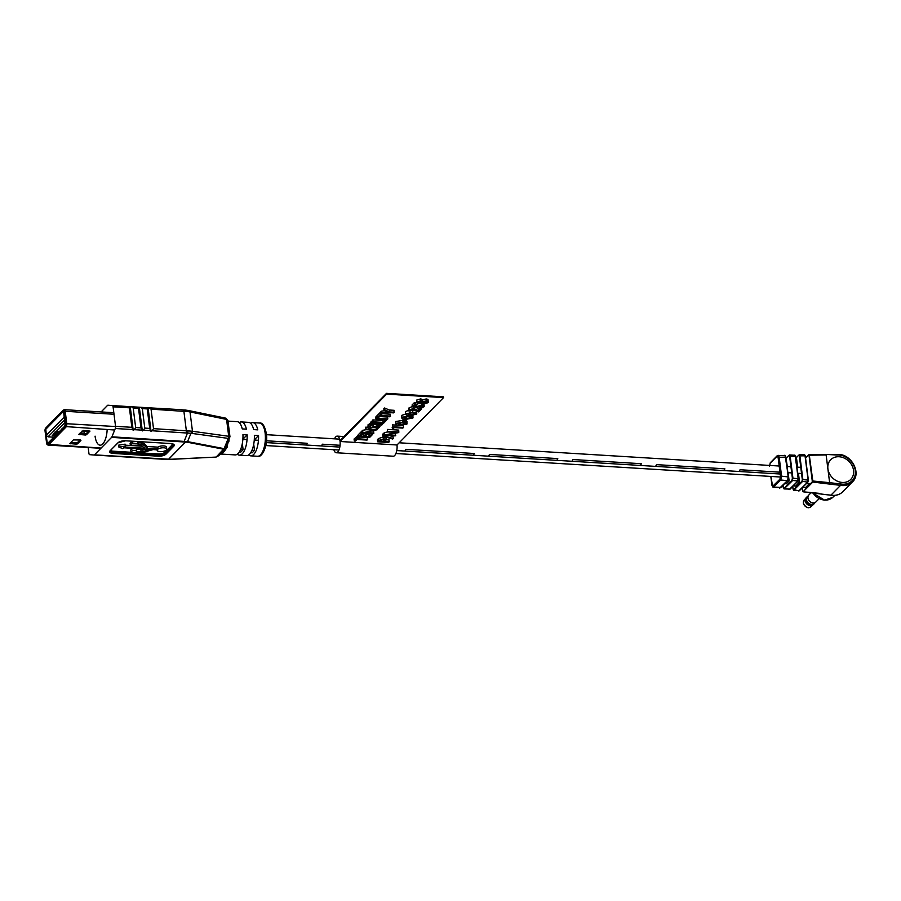 <?xml version="1.0" encoding="UTF-8"?>
<svg xmlns="http://www.w3.org/2000/svg" width="901" height="901" viewBox="0 0 901 901"><rect width="100%" height="100%" fill="white"/><g stroke="black" fill="none" stroke-linecap="round" stroke-linejoin="round"><path stroke-width="1.35" d="M339.812 447.087L320.869 445.927A3.953 1.599 93.5 0 0 322.321 444.204L340.06 445.285L322.321 444.204A3.953 1.599 93.5 0 1 320.869 445.927L305.687 444.993A3.953 1.599 93.5 0 0 307.14 443.281L266.505 440.792L307.14 443.281A3.953 1.599 93.5 0 1 305.687 444.993A3.953 1.599 93.5 0 1 305.484 444.959A3.953 1.599 93.5 0 0 305.687 444.993L266.324 442.594M258.441 440.296L254.262 440.048L258.441 440.296M247.043 439.609L242.865 439.35L247.043 439.609M780.198 474.005L738.595 471.46A3.953 1.599 93.5 0 0 740.048 469.748L779.973 472.18L740.048 469.748A3.953 1.599 93.5 0 1 738.595 471.46L723.413 470.536A3.953 1.599 93.5 0 1 723.21 470.491A3.953 1.599 93.5 0 0 723.413 470.536L655.05 466.358A3.953 1.599 93.5 0 0 656.502 464.634L724.866 468.813A3.953 1.599 93.5 0 1 723.413 470.536A3.953 1.599 93.5 0 0 724.866 468.813L656.502 464.634A3.953 1.599 93.5 0 1 655.05 466.358L639.868 465.423A3.953 1.599 93.5 0 1 639.665 465.389A3.953 1.599 93.5 0 0 639.868 465.423L571.504 461.244A3.953 1.599 93.5 0 0 572.957 459.533L641.321 463.711A3.953 1.599 93.5 0 1 639.868 465.423A3.953 1.599 93.5 0 0 641.321 463.711L572.957 459.533A3.953 1.599 93.5 0 1 571.504 461.244L556.322 460.321A3.953 1.599 93.5 0 1 556.12 460.276A3.953 1.599 93.5 0 0 556.322 460.321L487.959 456.143A3.953 1.599 93.5 0 0 489.412 454.419L557.775 458.598A3.953 1.599 93.5 0 1 556.322 460.321A3.953 1.599 93.5 0 0 557.775 458.598L489.412 454.419A3.953 1.599 93.5 0 1 487.959 456.143L472.777 455.208A3.953 1.599 93.5 0 0 474.23 453.496L405.867 449.317A3.953 1.599 93.5 0 1 404.414 451.029A3.953 1.599 93.5 0 1 404.222 450.996A3.953 1.599 93.5 0 0 404.414 451.029A3.953 1.599 93.5 0 0 405.867 449.317L474.23 453.496A3.953 1.599 93.5 0 1 472.777 455.208A3.953 1.599 93.5 0 1 472.575 455.174A3.953 1.599 93.5 0 0 472.777 455.208L396.778 450.568M801.552 473.498L797.734 473.273L801.552 473.498M791.72 472.901L787.891 472.665L791.72 472.901M785.131 455.489L777.203 455.726A0.833 0.687 44.5 0 1 777.664 455.546L778.273 455.32L777.664 455.546L778.273 455.32L779.151 457.044L781.572 476.167L788.431 476.944L787.632 480.571L788.172 476.832L785.672 456.998L784.794 455.264L784.185 455.489L784.895 455.275L785.931 457.111L778.092 457.336L777.034 456.255L770.164 463.26L769.589 465.997M785.154 455.703L788.386 476.888M787.406 480.807L789.152 481.01L786.382 483.837L784.625 483.634M789.152 481.01L788.105 472.676M787.328 466.515L786.291 460.017M782.98 485.312L784.095 488.365L791.934 480.391L792.396 478.206L789.625 456.334L788.78 455.478L786.077 458.237M788.78 455.478L789.535 454.96L790.154 456.199L792.925 478.059L792.339 480.796L784.016 488.916L789.952 489.085M783.746 488.5L783.273 487.655M789.152 489.603L797.565 481.325L798.151 478.589L795.324 456.154L794.254 455.084L795.583 456.266L789.625 456.334M795.054 455.354L798.421 478.701L792.396 478.206M784.095 488.365L789.862 489.356L797.835 481.235L798.421 478.701L797.926 480.965L791.934 480.391M797.227 481.855L799.547 482.125L795.628 486.112L793.308 485.842M799.547 482.125L798.432 473.307M797.655 467.146L796.619 458.913L795.921 458.936M792.598 486.574L793.556 489.795L801.98 481.224L802.318 479.58L799.333 455.872L798.691 455.23L795.82 458.159M798.691 455.23L799.356 454.746L799.863 455.737L802.859 479.433L802.386 481.618L793.556 490.324L799.401 490.516M798.703 491L807.623 482.148L808.084 479.963L805.021 455.692L804.165 454.836L805.28 455.805L799.333 455.872M802.318 479.58L808.343 480.075L807.623 482.148L801.98 481.224M795.797 458.001L799.277 454.735L804.616 454.712L805.28 455.805L808.343 480.075L807.893 482.058L799.322 490.786L793.556 489.795M806.609 483.364L809.357 483.679L805.438 487.678L802.69 487.351M829.314 484.051L840.565 485.357L840.926 483.995L829.63 482.688L829.314 484.051L812.105 481.967L812.815 480.999L829.63 482.688L826.127 454.949L809.008 455.23L809.211 454.464L812.815 480.999L812.511 482.362L803.106 491.788L832.468 495.449C836.635 495.651 840.081 494.401 842.807 491.721L852.436 481.922A16.984 14.067 -135.5 0 1 842.289 485.56A16.984 14.067 -135.5 0 1 840.565 485.357L830.936 495.167A16.984 14.067 44.5 0 0 832.648 495.359A16.984 14.067 44.5 0 0 842.807 491.721M819.189 493.331L803.106 491.788L812.105 481.967M805.55 457.922L809.166 454.464L836.838 454.386M840.926 483.995A15.936 13.211 44.5 0 0 842.57 484.186A15.936 13.211 44.5 0 0 855.274 470.491A15.936 13.211 44.5 0 0 838.887 455.016A15.936 13.211 44.5 0 0 837.266 455.016L836.657 454.476M839.101 456.751A14.044 11.634 44.5 0 0 827.906 468.824A14.044 11.634 44.5 0 0 842.356 482.452A14.044 11.634 44.5 0 0 853.54 470.39A14.044 11.634 44.5 0 0 839.101 456.751M837.266 455.016L825.564 454.408M770.907 476.438L772.619 486.36L779.939 479.186L780.514 476.46L778.092 457.336M780.514 476.46L781.572 476.167L780.75 479.996L773.249 487.227A0.833 0.755 -74.3 0 1 773.148 487.204L773.148 487.204A0.833 0.755 -74.3 0 1 772.619 486.36M779.68 488.072L787.361 480.661L780.75 479.996A0.833 0.687 44.5 0 1 779.939 479.186M773.058 486.191A0.833 0.687 44.5 0 0 773.869 487.002L780.66 487.486M802.217 487.835L802.645 491.135M783.251 487.509L782.935 485.346M157.27 449.836A4.809 1.858 172.8 0 0 157.179 450.32A4.809 1.858 172.8 0 0 161.11 451.649A4.809 1.858 172.8 0 0 166.347 449.982A4.809 1.858 172.8 0 0 166.73 449.103A4.809 1.858 172.8 0 0 163.295 447.774A4.809 1.858 172.8 0 0 158.047 449.047L147.268 448.394L144.115 445.308L141.603 444.396L132.56 443.055L130.33 445.319L140.849 445.173L144.836 448.248L124.417 446.997L125.352 446.051L118.864 447.076L122.773 448.675L123.651 447.786L150.726 449.441L143.068 451.525L136.715 451.446A2.883 1.115 172.8 0 0 136.715 451.311A2.883 1.115 172.8 0 0 133.72 450.568A2.883 1.115 172.8 0 0 131.005 452.032A2.883 1.115 172.8 0 0 132.92 452.831A2.883 1.115 172.8 0 0 136.006 452.178L143.822 452.156L153.215 449.588L157.27 449.836M237.301 454.205A16.646 6.746 -86.5 0 0 239.339 455.151A16.646 6.746 -86.5 0 0 247.133 434.868L242.955 434.609A16.646 6.746 93.5 0 1 235.161 454.904L220.632 454.036L225.002 448.98A3.12 2.59 44.5 0 0 225.182 448.766M248.699 454.904A16.646 6.746 -86.5 0 0 250.737 455.85A16.646 6.746 -86.5 0 0 258.531 435.566L254.352 435.307A16.646 6.746 93.5 0 1 246.559 455.602L239.339 455.151M228.313 441.681L226.68 447.91C223.932 452.122 221.939 454.149 220.7 454.003M227.987 421.105L237.2 421.668A16.646 6.746 93.5 0 1 242.234 428.899L246.412 429.158A16.646 6.746 -86.5 0 0 241.378 421.927L248.586 422.366A16.646 6.746 93.5 0 1 253.631 429.597L257.799 429.856A16.646 6.746 -86.5 0 0 252.764 422.625A16.646 6.746 -86.5 0 0 250.624 423.312M241.378 421.927A16.646 6.746 -86.5 0 0 239.238 422.614M149.712 428.403L150.546 430.667L143.45 430.227L144.779 428.099L149.712 428.403L147.257 408.908L142.313 408.615L140.556 407.297L147.651 407.736L147.257 408.908M144.779 428.099L142.313 408.615M140.984 427.874L141.817 430.126L134.339 429.676L135.668 427.547L140.984 427.874L138.517 408.378L133.202 408.052L131.433 406.745L138.912 407.196L138.517 408.378M135.668 427.547L133.202 408.052M131.861 427.311L129.406 407.815L113.076 406.824L115.542 426.319L131.861 427.311L132.695 429.574L115.294 428.504A2.084 0.845 -86.5 0 0 115.542 426.319M113.076 406.824A2.084 0.845 -86.5 0 0 112.388 405.574L129.8 406.644L129.406 407.815M215.857 457.1L170.21 459.285L216.015 457.089A2.084 0.878 -94.1 0 0 216.33 456.92L216.015 457.089A2.084 0.878 -94.1 0 1 215.947 457.089L168.205 459.499L94.064 455.028A2.084 0.845 -86.5 0 0 94.064 455.028L89.604 454.656A2.084 0.845 -86.5 0 1 88.929 453.406L88.185 447.527M101.137 411.926L107.568 405.371A2.084 0.845 -86.5 0 1 107.94 405.202L112.388 405.574M147.651 407.736L180.223 409.617A2.084 0.845 93.5 0 1 180.234 409.628L188.095 410.439L225.689 418.154A2.084 1.16 -78.4 0 0 225.689 418.154L225.926 418.21A2.084 1.07 107.4 0 1 226.005 418.233L226.005 418.233A2.084 1.07 107.4 0 1 226.579 419.427L226.5 419.404A2.084 1.16 -78.4 0 0 225.723 418.154L189.233 410.676A2.084 1.16 -78.4 0 0 189.187 410.665L188.14 410.451A2.084 1.081 -78.6 0 0 188.095 410.439M129.8 406.644L131.433 406.745M138.912 407.196L140.556 407.297M153.508 428.639L191.316 431.129A2.084 1.16 95.3 0 1 190.978 433.291L187.554 441.625L224.124 448.653L228.246 438.393L190.978 433.291L152.179 430.768L153.508 428.639L151.053 409.144L149.284 407.838M152.179 430.768L151.064 431.466L150.546 430.667M143.45 430.227L142.324 430.926L141.817 430.126M134.339 429.676L133.213 430.374L132.695 429.574M115.294 428.504L111.938 436.816L187.554 441.625A2.084 1.25 -79.1 0 1 187.014 442.166L111.611 437.368L94.436 454.859L170.21 459.285M216.33 456.92L223.144 449.644A3.12 2.59 44.5 0 0 225.002 448.98L229.969 436.748L227.919 420.53L225.723 418.154M226.5 419.404L188.861 411.689L151.053 409.144M191.316 431.129L228.708 436.275L226.579 419.427L227.705 421.353M144.824 449.081L136.49 449.543M125.352 446.051L125.115 444.148L118.628 445.173L118.864 447.076M142.775 446.232L125.239 445.162M132.233 441.242L130.093 443.416L130.33 445.319M166.73 449.103L166.494 447.2A4.809 1.858 172.8 0 0 163.047 445.871A4.809 1.858 172.8 0 0 157.81 447.144L147.032 446.491L143.878 443.405L137.628 442.267M136.682 451.187L136.468 449.531A2.883 1.115 172.8 0 0 136.479 449.408A2.883 1.115 172.8 0 0 133.483 448.664A2.883 1.115 172.8 0 0 130.769 450.128L131.005 452.032M132.323 441.242L132.56 443.055M137.538 441.558L137.763 443.371M147.032 446.491L147.268 448.394M157.81 447.144L158.047 449.047M223.144 449.644L223.572 449.216A2.084 1.25 -79.1 0 0 224.124 448.653M228.482 438.393A2.084 1.284 -88.6 0 0 228.708 436.275L229.687 437.064L228.246 438.393A2.084 1.216 -82.1 0 0 228.64 436.275M133.213 430.374L130.217 406.655M142.324 430.926L139.328 407.218M151.064 431.466L148.068 407.748M217.884 456.221L221.038 453.8M216.42 456.492A3.12 2.59 44.5 0 0 218.279 455.827M187.014 442.166L223.572 449.216L225.914 447.628M226.05 447.324L224.225 448.653A2.084 0.98 87.2 0 1 223.887 449.227M227.153 447.2A2.084 0.901 30 0 0 226.151 447.211M226.275 446.907A2.084 0.991 -160 0 1 227.39 446.705M226.68 447.91A2.084 0.935 33.9 0 0 225.892 447.853M258.531 435.566L254.273 439.891M250.658 452.741L252.122 452.831L254.51 450.399L253.722 444.193M247.133 434.868L242.876 439.192M239.272 452.043L240.725 452.133L243.112 449.7L242.324 443.495M243.112 449.7L240.578 449.543M254.51 450.399L251.965 450.241M58.407 432.615L55.152 431.861M55.412 432.435L53.519 433.527M55.276 435.814L52.213 435.622L65.277 422.321M63.385 427.547L61.482 429.191M85.764 431.331L86.868 430.701M65.469 424.979L64.748 425.869M83.309 433.708L85.077 431.286M79.142 439.925L79.243 440.747M53.227 434.586L56.29 434.778M83.23 433.167L80.155 432.976M59.308 431.703L56.245 431.511M64.928 419.641L48.046 436.839L46.165 435.453L64.399 416.893L63.34 411.397L45.76 429.293L46.413 435.87M48.046 436.839L53.902 437.199M64.973 416.972L64.399 416.893M64.264 411.419A2.185 0.89 -86.5 0 0 63.307 410.169A2.185 0.89 -86.5 0 0 63.149 410.293L45.658 428.11A2.185 0.89 -86.5 0 0 45.05 430.982L46.604 443.247A2.185 0.89 -86.5 0 0 47.1 444.463A2.185 0.89 -86.5 0 0 47.708 444.373L65.21 426.545A2.185 0.89 -86.5 0 0 65.807 423.684L64.264 411.419L65.21 411.273L66.764 423.538A2.658 1.081 93.5 0 1 66.021 427.04L48.519 444.857A2.658 1.081 93.5 0 1 48.057 445.071A2.658 1.081 93.5 0 1 47.787 444.97L47.1 444.463M45.512 430.565L47.348 443.754L65.154 425.745L63.509 410.912L45.94 428.921M45.365 430.554L45.714 428.91M76.258 442.965L77.351 442.673L77.497 443.878L80.932 440.386L80.493 440.003L73.33 439.925L69.839 443.562L76.416 444.159L76.258 442.965L70.683 442.616M77.497 443.878L76.416 444.159M85.246 433.82L86.327 433.539L86.473 434.733L89.976 431.095L83.399 430.498L78.815 434.417L85.392 435.025L85.246 433.82L79.66 433.482M86.473 434.733L85.392 435.025M79.998 439.981L77.351 442.673M88.974 430.836L86.327 433.539M63.858 409.899A2.658 1.081 93.5 0 1 64.05 409.752A2.658 1.081 93.5 0 1 64.331 409.673A2.658 1.081 93.5 0 1 65.21 411.273L114.01 414.257M95.078 436.14A15.092 6.116 -86.5 0 0 100.079 445.184A15.092 6.116 -86.5 0 0 107.151 429.552M819.144 498.647L816.024 501.834A4.956 4.1 -135.5 0 1 815.799 502.037A4.956 4.1 -135.5 0 1 815.596 502.195A4.956 4.1 -135.5 0 1 809.503 501.181A4.956 4.1 -135.5 0 1 808.749 495.111A4.956 4.1 -135.5 0 1 808.952 494.886L810.979 492.824M814.65 503.017A4.956 4.1 -135.5 0 1 814.065 503.828L813.299 504.605A4.956 4.1 -135.5 0 1 812.871 504.965A4.956 4.1 -135.5 0 1 806.654 503.817A4.956 4.1 -135.5 0 1 806.226 497.667L806.992 496.89A4.956 4.1 -135.5 0 1 807.42 496.519A4.956 4.1 -135.5 0 1 807.792 496.282M814.065 503.828A4.956 4.1 -135.5 0 1 813.637 504.188A4.956 4.1 -135.5 0 1 807.42 503.04A4.956 4.1 -135.5 0 1 806.992 496.89M814.2 503.377A4.742 3.931 -135.5 0 1 814.031 503.546A4.742 3.931 -135.5 0 1 813.84 503.693A4.742 3.931 -135.5 0 1 807.994 502.724A4.742 3.931 -135.5 0 1 807.273 496.913L808.749 495.111M334.541 438.843A8.323 3.367 93.5 0 1 337.256 436.129A8.323 3.367 93.5 0 1 339.959 440.735L386.495 393.354L386.585 394.12L340.06 441.49A8.323 3.367 93.5 0 1 336.242 452.741A8.323 3.367 93.5 0 1 333.877 449.712M416.69 400.078L416.926 401.981L421.015 400.742L422.851 401.666L426.477 400.866C428.38 401.148 428.865 401.756 427.93 402.713L423.481 404.166L421.634 403.062L418.424 403.648L416.926 401.981L416.566 402.758L416.69 400.078L420.778 398.839L422.614 399.762L426.229 398.963C428.133 399.233 428.617 399.853 427.693 400.81M416.465 406.768L421.938 404.853C424.168 405.135 424.799 405.81 423.83 406.88L420.958 407.826L422.603 406.801L421.454 405.54L417.186 407.489L412.331 406.835L412.095 404.932L414.336 402.646L415.564 402.724L415.8 404.628L414.032 406.43L416.465 406.768L416.228 404.864L417.895 403.592M415.654 404.786L416.228 404.864M420.958 407.826L420.711 405.923L422.366 404.898M416.285 407.365L418.21 408.964L420.835 406.892M408.784 409.279L409.054 407.849L412.298 406.61M401.655 415.395L401.891 417.298L408.885 416.014C412.106 416.104 413.435 416.78 412.872 418.041L405.799 419.314C402.657 419.213 401.362 418.537 401.891 417.298L401.655 415.395L405.349 414.145L405.416 411.566L408.784 410.349M410.214 410.248L412.399 410.293C415.631 410.372 416.96 411.047 416.386 412.309M403.761 421.691L405.608 419.81L406.835 419.877L404.988 421.758L403.761 421.691L404.144 419.156M395.652 421.499L395.899 423.402L402.882 422.13C406.103 422.209 407.432 422.884 406.869 424.157L399.796 425.43C396.654 425.328 395.359 424.653 395.899 423.402L395.652 421.499L403.592 420.305M405.979 420.756L406.959 421.544L406.869 424.157M380.943 413.829L381.709 413.052L388.094 412.14L384.051 410.665L383.815 408.761L384.558 407.995L389.367 410.023L394.165 410.315L393.737 412.883L388.984 412.602L380.943 413.829L380.706 411.926L381.461 411.149L384.265 410.743M382.092 413.705L390.336 414.201L389.919 416.78L379.94 416.172L378.431 417.715L377.204 417.647L376.956 415.733L380.706 411.982M375.942 418.92L376.607 418.244L387.802 418.931L387.148 419.607L375.942 418.92L375.706 417.017L377.046 416.386M379.58 416.544L387.565 417.028L387.802 418.931M372.451 422.479L373.115 421.803L383.083 422.411L385.256 420.204L386.484 420.271L383.646 423.166L372.451 422.479L372.214 420.576L372.868 419.9L382.846 420.508L383.927 419.404M370.671 424.292L371.325 423.616L382.531 424.303L381.866 424.979L370.671 424.292L370.435 422.389L372.361 421.792M376.314 428.651L378.251 427.502L377.451 426.342L369.804 428.29C367.912 428.02 367.428 427.423 368.351 426.477L371.122 425.644L369.556 426.578L370.277 427.615L377.913 425.655L379.952 426.601L377.418 428.899L376.314 428.651L376.066 426.747L376.978 426.331M368.115 424.574L367.912 427.389L368.115 424.574L370.593 423.673M370.041 425.711L373.847 424.484M372.811 431.072L373.712 431.129L373.363 433.64L362.157 432.953L361.92 431.05L362.63 430.329L366.031 429.698M362.157 432.953L374.692 430.149L365.389 429.664L365.75 427.153L367.901 427.288M373.341 427.615L376.201 427.795M362.168 434.271L363.711 434.361L364.928 433.122M366.932 434.564L368.926 434.676L370.142 433.437M358.53 436.647L361.233 433.888L362.461 433.967L360.423 436.05L363.948 436.264L365.862 434.316L367.09 434.395L365.175 436.343L369.162 436.58L371.347 434.372L372.575 434.44L369.737 437.334L358.53 436.647L358.294 434.744L360.997 431.984L362.044 432.052M359.206 437.008L367.45 437.503L367.034 440.082L357.055 439.474L355.546 441.017L354.318 440.938L354.07 439.035L358.361 435.318M386.495 393.354L443.45 396.834L443.551 397.6L397.014 444.981L340.06 441.49M443.551 397.6L386.585 394.12M386.191 439.722L389.131 439.902L388.714 442.481L377.665 441.805L378.657 440.465L383.882 438.764L386.202 439.812L384.964 441.535L389.367 441.805M377.665 441.805L377.418 439.902L378.409 438.562L383.646 436.861L385.966 437.909L386.202 439.812M382.801 436.242L383.308 435.724L393.253 438.517L392.735 439.035L382.801 436.242L382.553 434.338L383.826 434.034M389.153 435.532L393.005 436.613L393.253 438.517M394.627 433.336L395.528 433.392L395.167 435.893L383.972 435.217L383.736 433.302L384.434 432.593L387.835 431.962M383.972 435.217L396.508 432.412L387.205 431.917L387.554 429.417L398.76 430.092L398.366 432.649L386.349 434.766L395.764 435.296M392.16 427.367L392.746 426.781L403.479 427.434L402.826 428.11L393.467 427.536L393.737 428.414L392.385 428.471L392.498 424.878L397.69 425.193M402.116 425.463L403.243 425.531L403.479 427.434M397.014 444.981A8.323 3.367 93.5 0 1 393.208 456.221L336.242 452.741M354.318 440.938L358.012 437.188L359.24 437.255L357.72 438.798L367.687 439.418M359.24 437.255L359.161 436.681M358.012 437.188L357.765 435.284M363.948 436.264L363.711 434.361M365.862 434.316L365.716 433.167M362.461 433.967L362.337 432.964M361.233 433.888L360.997 431.984M372.575 434.44L372.462 433.584M371.347 434.372L371.235 433.505M369.162 436.58L368.926 434.676M367.09 434.395L366.944 433.246M365.389 429.664L365.986 429.056L377.192 429.743L364.533 432.503L373.96 433.032M377.192 429.743L377.069 428.82M365.986 429.056L365.75 427.153M362.866 432.232L362.63 430.329M377.913 425.655L377.801 424.72M369.556 426.578L370.277 427.615L370.097 426.15M371.122 425.644L370.953 424.303M370.063 425.396L369.815 423.493M378.578 426.871L378.251 427.502L378.116 426.455M382.531 424.303L382.373 423.087M371.325 423.616L371.088 421.713M386.484 420.271L386.394 419.562M385.256 420.204L385.166 419.483M383.083 422.411L382.846 420.508M373.115 421.803L372.868 419.9M376.607 418.244L376.37 416.341M377.204 417.647L380.898 413.886L382.125 413.953L380.605 415.496L390.572 416.116M380.898 413.886L380.65 411.982M384.051 410.665L384.806 409.899L389.615 411.926L389.367 410.023M389.615 411.926L394.401 412.219M384.806 409.899L384.558 407.995M381.709 413.052L381.461 411.149M384.243 439.598L384.412 440.893L383.297 439.44L379.366 441.197L383.713 441.456L384.817 440.116M383.882 438.764L383.646 436.861M378.657 440.465L378.409 438.562M382.182 439.474L384.164 438.99M383.713 441.456L383.466 439.553M383.308 435.724L383.071 433.82M387.205 431.917L387.554 429.417M387.802 431.32L398.997 431.996M384.682 434.496L384.434 432.593M392.746 426.781L392.498 424.878M393.737 428.414L393.624 427.547M405.585 423.402L405.664 424.056C405.709 423.233 404.583 422.817 402.285 422.806L397.082 423.515L400.371 424.754L405.822 423.707M402.882 422.13L402.634 420.226M399.47 422.806L402.927 422.851M400.371 424.754L400.134 422.851M412.962 415.44L412.872 418.041M411.588 417.298L411.667 417.94C411.701 417.118 410.574 416.701 408.288 416.69L403.085 417.411L406.374 418.638L411.825 417.591M408.885 416.014L408.806 415.429M405.473 416.69L408.93 416.746M406.374 418.638L406.137 416.735M405.337 414.133L412.635 412.196C415.868 412.275 417.197 412.951 416.634 414.212L409.561 415.496C406.419 415.384 405.123 414.719 405.653 413.469L405.416 411.566M416.724 411.611L416.634 414.212M415.338 413.469L415.429 414.122C415.462 413.3 414.336 412.883 412.05 412.872L406.847 413.582L410.135 414.809L415.586 413.773M412.635 412.196L412.399 410.293M409.234 412.861L412.692 412.917M410.135 414.809L409.899 412.906M420.519 408.761L421.747 408.829L418.717 411.926L413.379 409.178L409.031 411.183L409.302 409.764L413.863 408.491L418.447 410.867L420.519 408.761L420.283 406.858M421.747 408.829L421.645 407.984M418.447 410.867L418.21 408.964M413.863 408.491L413.683 407.015M409.031 411.183L409.054 407.849M410.383 409.966L410.315 411.036L410.214 410.203M412.331 406.835L414.573 404.549L414.336 402.646M422.884 406.216L422.603 406.801L422.479 405.754M421.938 404.853L421.769 403.569M424.033 404.053L423.83 406.88M416.859 406.362L416.622 404.459M414.573 404.549L415.8 404.628M428.133 399.898L427.93 402.713M421.691 401.835L418.132 402.083L419.01 402.972L421.747 402.015M426.578 401.666L426.702 402.634L425.948 401.542L422.715 402.815L423.966 403.49L426.984 402.071M426.477 400.866L426.229 398.963M422.851 401.666L422.614 399.762M421.015 400.742L420.778 398.839M419.01 402.972L418.841 401.643M423.966 403.49L423.763 401.947M785.897 457.179L788.431 476.944L787.632 480.571L780.57 487.756L773.148 487.204L771.932 485.267L770.817 476.426M795.054 455.264L789.434 454.949L786.055 458.08M795.549 456.345L798.365 478.634M793.285 489.896L792.553 486.619M805.246 455.883L808.298 480.008M812.285 481.145L809.008 455.23M808.693 454.904L805.573 458.08M802.791 491.36L802.172 487.88M819.673 493.861L830.936 495.167M813.085 493.106A13.763 11.398 44.5 0 0 824.764 500.078A13.763 11.398 44.5 0 0 832.682 497.42L834.833 495.415M778.273 455.32A0.833 0.755 105.7 0 0 777.484 456.097M777.034 456.255A0.833 0.687 44.5 0 1 777.203 455.726L770.321 462.731A0.833 0.687 44.5 0 0 770.164 463.26M259.601 423.042C262.461 422.445 264.714 425.959 266.369 433.572C268.284 445.477 261.797 458.305 257.573 456.266A16.646 6.746 -86.5 0 0 265.119 433.009A16.646 6.746 -86.5 0 0 259.601 423.042L252.764 422.625M229.091 439.711A16.646 6.746 93.5 0 1 228.82 441.693M166.719 459.273A2.084 0.845 93.5 0 1 166.358 459.442L94.076 455.028M186.09 432.84A2.084 0.845 93.5 0 0 186.338 430.644L183.872 411.149A2.084 0.845 -86.5 0 0 183.196 409.91M183.905 441.783A2.084 0.845 93.5 0 0 184.232 441.242L187.498 432.953A2.084 0.912 96.2 0 0 187.836 430.768M170.739 443.551A5.823 2.252 -7.2 0 1 173.78 446.209L165.942 454.183A5.823 2.252 -7.2 0 1 158.339 456.188L113.143 453.428A5.823 2.252 -7.2 0 1 110.113 450.77L117.952 442.796A5.823 2.252 -7.2 0 1 125.554 440.792L170.739 443.551L173.78 444.824A5.406 2.095 172.8 0 1 173.352 445.804L173.206 444.655L165.367 452.64L165.514 453.777L173.352 445.804L173.78 446.209M166.358 459.442A2.084 0.845 93.5 0 1 166.347 459.442L168.228 459.499A2.084 0.597 90 0 1 168.205 459.499A2.084 0.597 90 0 0 168.476 459.33L185.55 441.94A2.084 1.07 97.4 0 0 185.989 441.4M186.113 441.411A2.084 1.081 -82.8 0 1 185.674 441.952L168.6 459.33A2.084 0.597 -90.2 0 1 168.363 459.499A2.084 0.597 -90.2 0 1 168.341 459.499M189.233 410.676A2.084 1.16 -78.4 0 1 190.021 411.926L192.465 431.264A2.084 1.216 97.9 0 1 192.059 433.404M158.339 456.188L158.306 454.498L113.121 451.739L113.267 452.876L158.452 455.636A5.406 2.095 172.8 0 0 165.514 453.777L165.942 454.183M110.609 450.432A4.989 1.926 172.8 0 0 113.233 451.187L131.118 452.279M135.161 452.527L158.418 453.946A4.989 1.926 172.8 0 0 164.939 452.234L172.778 444.261A4.989 1.926 172.8 0 0 172.947 444.058M142.82 449.622L143.068 451.525M140.883 449.802L141.13 451.705M141.367 442.492L141.603 444.396M143.878 443.405L144.115 445.308M173.454 444.351A5.406 2.095 -7.2 0 1 173.206 444.655L172.778 444.261M164.939 452.234L165.367 452.64A5.406 2.095 -7.2 0 1 158.306 454.498L158.418 453.946M113.233 451.187L113.121 451.739A5.406 2.095 -7.2 0 1 110.215 450.86M110.451 450.432L110.012 451.39A5.406 2.095 172.8 0 0 113.267 452.876L113.143 453.428M170.604 443.54L125.554 440.792M125.476 440.826L118.2 442.706L110.113 450.77M188.861 411.689A2.084 1.081 -78.6 0 0 188.14 410.451L185.212 410.034M185.369 411.239A2.084 0.946 -86.5 0 0 184.592 409.989M55.862 431.906L58.925 432.097M79.772 433.37L83.286 433.584M54.105 433.764L57.101 433.944M82.036 431.061L86.271 431.32M65.807 423.684L115.553 426.522M114.686 430.014L65.21 426.545M47.708 444.373L101.103 448.067M46.942 443.01L48.136 443.078M79.22 433.922L79.322 434.654M70.244 443.067L70.334 443.788M803.388 502.916A4.787 3.964 44.5 0 0 806.541 507.105A4.787 3.964 44.5 0 0 811.17 506.531C808.479 508.896 805.843 507.759 803.287 503.141L804.334 499.83A4.787 3.964 44.5 0 0 803.388 502.916M369.151 432.739L369.027 431.77M370.131 430.892L370.007 429.946M373.352 426.747L373.115 424.844M390.966 435.003L390.843 434.023M391.935 433.144L391.811 432.198M266.482 434.676L339.621 439.147M399.166 442.785L779.196 466.02M787.114 466.504L790.943 466.741M796.957 467.112L800.775 467.337M265.818 445.556L338.956 450.027M395.922 453.507L780.548 477.023M836.826 454.386L838.538 454.397C851.918 454.498 861.649 473.667 852.436 481.922M832.682 497.42L824.584 500.145L812.882 493.084M770.321 462.731L769.522 466.144M257.573 456.266L250.737 455.85M136.479 449.408L136.715 451.311M180.223 409.617L180.864 409.673M170.064 459.454L168.228 459.499M57.067 433.978L54.015 433.798M86.226 431.365L81.991 431.106M63.892 410.935L45.838 429.022L46.142 435.555M64.331 409.673L113.819 412.703M48.057 445.071L100.867 448.304M63.307 410.169L64.05 409.752M812.432 505.247L811.17 506.531M805.607 498.535L804.334 499.83M814.031 503.546L815.799 502.037M344.081 436.546L337.256 436.129M379.704 424.698L379.952 426.601M408.603 408.863L408.84 410.766"/></g></svg>
